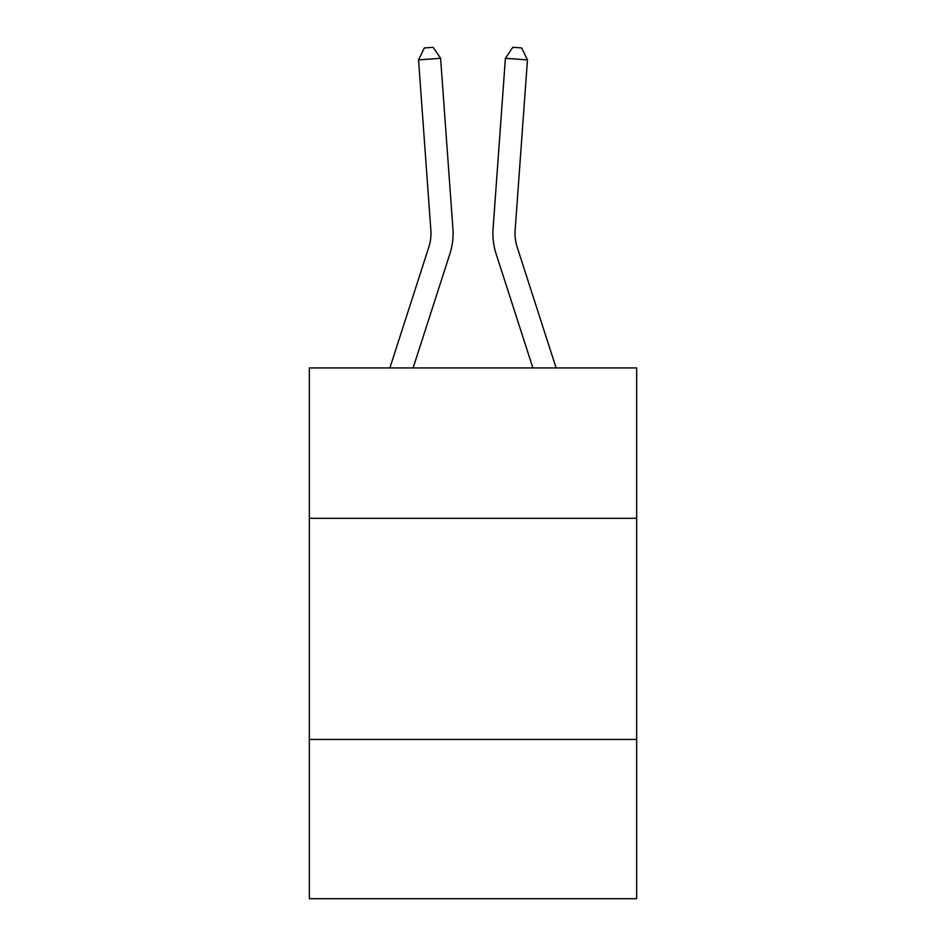 <?xml version="1.0" encoding="UTF-8"?>
<svg xmlns="http://www.w3.org/2000/svg" width="946" height="946" viewBox="0 0 946 946"><rect width="100%" height="100%" fill="white"/><g stroke="black" fill="none" stroke-linecap="round" stroke-linejoin="round"><path stroke-width="1.42" d="M636.658 518.313L636.658 367.935L309.342 367.935L309.342 518.313L636.658 518.313L636.658 898.7L309.342 898.7L309.342 518.313M636.658 739.465L309.342 739.465M449.894 253.835L413.118 367.935L449.894 253.835A66.35 66.35 142.4 0 0 452.921 228.684L440.6 58.297L452.921 228.684M389.882 367.935L428.845 247.048A44.226 44.226 -47.8 0 0 430.868 230.28L418.546 59.882L424.328 47.939L433.15 47.3L440.6 58.297L418.546 59.882M556.118 367.935L517.155 247.048A44.226 44.226 47.8 0 1 515.132 230.28L527.454 59.882L505.401 58.297L493.079 228.684A66.35 66.35 -142.4 0 0 496.106 253.835L532.882 367.935L496.106 253.835M428.845 247.048A44.226 44.226 -37.6 0 0 430.868 230.28A44.226 44.226 -37.6 0 1 428.845 247.048A44.226 44.226 -37.6 0 0 430.868 230.28A44.226 44.226 -37.6 0 1 428.845 247.048A44.226 44.226 -37.6 0 0 430.868 230.28A44.226 44.226 -37.6 0 1 428.845 247.048A44.226 44.226 -37.6 0 0 430.868 230.28A44.226 44.226 -37.6 0 1 428.845 247.048A44.226 44.226 -37.6 0 0 430.868 230.28A44.226 44.226 -37.6 0 1 428.845 247.048A44.226 44.226 -37.6 0 0 430.868 230.28A44.226 44.226 -37.6 0 1 428.845 247.048A44.226 44.226 -37.6 0 0 430.868 230.28A44.226 44.226 -37.6 0 1 428.845 247.048A44.226 44.226 -37.6 0 0 430.868 230.28A44.226 44.226 -37.6 0 1 428.845 247.048A44.226 44.226 -37.6 0 0 430.868 230.28A44.226 44.226 -37.6 0 1 428.845 247.048A44.226 44.226 -37.6 0 0 430.868 230.28A44.226 44.226 -37.6 0 1 428.845 247.048A44.226 44.226 -37.6 0 0 430.868 230.28A44.226 44.226 -37.6 0 1 428.845 247.048A44.226 44.226 -37.6 0 0 430.868 230.28A44.226 44.226 -37.6 0 1 428.845 247.048A44.226 44.226 -37.6 0 0 430.868 230.28A44.226 44.226 -37.6 0 1 428.845 247.048A44.226 44.226 -37.6 0 0 430.868 230.28A44.226 44.226 -37.6 0 1 428.845 247.048A44.226 44.226 -37.6 0 0 430.868 230.28A44.226 44.226 -37.6 0 1 428.845 247.048A44.226 44.226 -37.6 0 0 430.868 230.28A44.226 44.226 -37.6 0 1 428.845 247.048A44.226 44.226 -37.6 0 0 430.868 230.28A44.226 44.226 -37.6 0 1 428.845 247.048A44.226 44.226 -37.6 0 0 430.868 230.28A44.226 44.226 -37.6 0 1 428.845 247.048A44.226 44.226 -37.6 0 0 430.868 230.28A44.226 44.226 -37.6 0 1 428.845 247.048A44.226 44.226 -37.6 0 0 430.868 230.28A44.226 44.226 -37.6 0 1 428.845 247.048A44.226 44.226 -37.6 0 0 430.868 230.28A44.226 44.226 -37.6 0 1 428.845 247.048A44.226 44.226 -37.6 0 0 430.868 230.28A44.226 44.226 -37.6 0 1 428.845 247.048A44.226 44.226 -37.6 0 0 430.868 230.28A44.226 44.226 -37.6 0 1 428.845 247.048A44.226 44.226 -37.6 0 0 430.868 230.28A44.226 44.226 -37.6 0 1 428.845 247.048A44.226 44.226 -37.6 0 0 430.868 230.28A44.226 44.226 -37.6 0 1 428.845 247.048A44.226 44.226 -37.6 0 0 430.868 230.28A44.226 44.226 -37.6 0 1 428.845 247.048A44.226 44.226 -37.6 0 0 430.868 230.28A44.226 44.226 -37.6 0 1 428.845 247.048A44.226 44.226 -37.6 0 0 430.868 230.28A44.226 44.226 -37.6 0 1 428.845 247.048A44.226 44.226 -37.6 0 0 430.868 230.28A44.226 44.226 -37.6 0 1 428.845 247.048A44.226 44.226 -37.6 0 0 430.868 230.28M517.155 247.048A44.226 44.226 37.6 0 1 515.132 230.28A44.226 44.226 37.6 0 0 517.155 247.048A44.226 44.226 37.6 0 1 515.132 230.28A44.226 44.226 37.6 0 0 517.155 247.048A44.226 44.226 37.6 0 1 515.132 230.28A44.226 44.226 37.6 0 0 517.155 247.048A44.226 44.226 37.6 0 1 515.132 230.28A44.226 44.226 37.6 0 0 517.155 247.048A44.226 44.226 37.6 0 1 515.132 230.28A44.226 44.226 37.6 0 0 517.155 247.048A44.226 44.226 37.6 0 1 515.132 230.28A44.226 44.226 37.6 0 0 517.155 247.048A44.226 44.226 37.6 0 1 515.132 230.28A44.226 44.226 37.6 0 0 517.155 247.048A44.226 44.226 37.6 0 1 515.132 230.28A44.226 44.226 37.6 0 0 517.155 247.048A44.226 44.226 37.6 0 1 515.132 230.28A44.226 44.226 37.6 0 0 517.155 247.048A44.226 44.226 37.6 0 1 515.132 230.28A44.226 44.226 37.6 0 0 517.155 247.048A44.226 44.226 37.6 0 1 515.132 230.28A44.226 44.226 37.6 0 0 517.155 247.048A44.226 44.226 37.6 0 1 515.132 230.28A44.226 44.226 37.6 0 0 517.155 247.048A44.226 44.226 37.6 0 1 515.132 230.28A44.226 44.226 37.6 0 0 517.155 247.048A44.226 44.226 37.6 0 1 515.132 230.28A44.226 44.226 37.6 0 0 517.155 247.048A44.226 44.226 37.6 0 1 515.132 230.28A44.226 44.226 37.6 0 0 517.155 247.048A44.226 44.226 37.6 0 1 515.132 230.28A44.226 44.226 37.6 0 0 517.155 247.048A44.226 44.226 37.6 0 1 515.132 230.28A44.226 44.226 37.6 0 0 517.155 247.048A44.226 44.226 37.6 0 1 515.132 230.28A44.226 44.226 37.6 0 0 517.155 247.048A44.226 44.226 37.6 0 1 515.132 230.28A44.226 44.226 37.6 0 0 517.155 247.048A44.226 44.226 37.6 0 1 515.132 230.28A44.226 44.226 37.6 0 0 517.155 247.048A44.226 44.226 37.6 0 1 515.132 230.28A44.226 44.226 37.6 0 0 517.155 247.048A44.226 44.226 37.6 0 1 515.132 230.28A44.226 44.226 37.6 0 0 517.155 247.048A44.226 44.226 37.6 0 1 515.132 230.28A44.226 44.226 37.6 0 0 517.155 247.048A44.226 44.226 37.6 0 1 515.132 230.28A44.226 44.226 37.6 0 0 517.155 247.048A44.226 44.226 37.6 0 1 515.132 230.28A44.226 44.226 37.6 0 0 517.155 247.048A44.226 44.226 37.6 0 1 515.132 230.28A44.226 44.226 37.6 0 0 517.155 247.048A44.226 44.226 37.6 0 1 515.132 230.28A44.226 44.226 37.6 0 0 517.155 247.048A44.226 44.226 37.6 0 1 515.132 230.28A44.226 44.226 37.6 0 0 517.155 247.048A44.226 44.226 37.6 0 1 515.132 230.28A44.226 44.226 37.6 0 0 517.155 247.048A44.226 44.226 37.6 0 1 515.132 230.28M527.454 59.882L521.672 47.939L512.85 47.3L505.401 58.297L493.079 228.684"/></g></svg>
